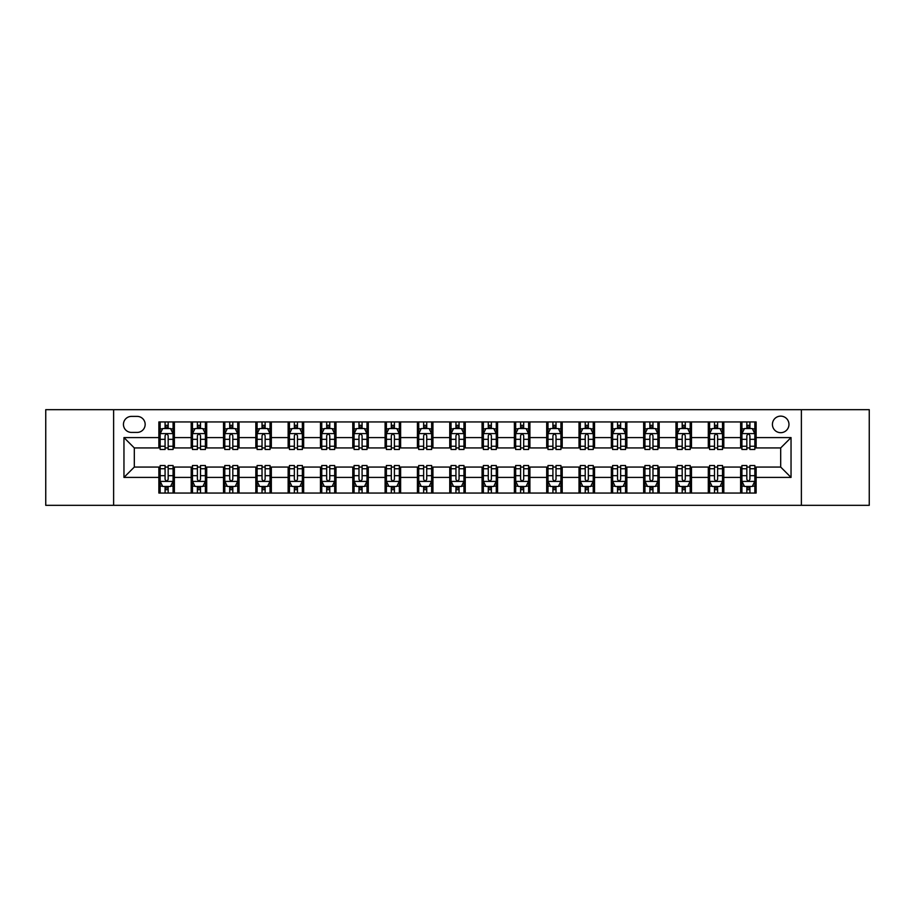 <?xml version="1.0" encoding="UTF-8"?>
<svg xmlns="http://www.w3.org/2000/svg" width="915" height="915" viewBox="0 0 915 915"><rect width="100%" height="100%" fill="white"/><g stroke="black" fill="none" stroke-linecap="round" stroke-linejoin="round"><path stroke-width="1.37" d="M780.689 416.131A8.269 8.269 0 0 0 772.42 424.4A8.269 8.269 0 0 0 780.689 432.681A8.269 8.269 0 0 0 788.97 424.4A8.269 8.269 0 0 0 780.689 416.131M801.38 505.332L869.25 505.332L869.25 409.668L801.38 409.668L801.38 505.332L113.62 505.332L113.62 409.668L45.75 409.668L45.75 505.332L113.62 505.332M131.463 432.418L137.147 432.418A8.018 8.018 0 0 0 145.165 424.4A8.018 8.018 0 0 0 137.147 416.394L131.463 416.394A8.018 8.018 0 0 0 123.445 424.4A8.018 8.018 0 0 0 131.463 432.418M801.38 409.668L113.62 409.668M158.867 477.413L123.96 477.413L123.96 437.587L158.867 437.587L158.867 447.938L134.311 447.938L134.311 467.062L158.867 467.062L158.867 493.048L756.133 493.048L756.133 467.062L780.689 467.062L780.689 447.938L756.133 447.938L756.133 437.587L791.04 437.587L791.04 477.413L756.133 477.413M756.133 437.587L756.133 421.952L158.867 421.952L158.867 437.587M740.624 421.952L740.624 447.938L741.916 447.938M746.823 447.938L749.923 447.938M754.841 447.938L756.133 447.938M740.624 447.938L722.518 447.938M708.302 421.952L708.302 447.938L709.594 447.938M714.501 447.938L717.612 447.938M708.302 447.938L690.196 447.938M675.979 421.952L675.979 447.938L677.272 447.938M682.19 447.938L685.289 447.938M675.979 447.938L657.885 447.938M643.657 421.952L643.657 447.938L644.949 447.938M649.867 447.938L652.967 447.938M643.657 447.938L625.563 447.938M611.346 421.952L611.346 447.938L612.638 447.938M617.545 447.938L620.644 447.938M611.346 447.938L593.24 447.938M579.023 421.952L579.023 447.938L580.316 447.938M585.223 447.938L588.334 447.938M579.023 447.938L560.918 447.938M546.701 421.952L546.701 447.938L547.994 447.938M552.912 447.938L556.011 447.938M546.701 447.938L528.607 447.938M514.379 421.952L514.379 447.938L515.671 447.938M520.589 447.938L523.689 447.938M514.379 447.938L496.285 447.938M482.068 421.952L482.068 447.938L483.36 447.938M488.267 447.938L491.366 447.938M482.068 447.938L463.962 447.938M449.745 421.952L449.745 447.938L451.038 447.938M455.945 447.938L459.056 447.938M449.745 447.938L431.64 447.938M417.423 421.952L417.423 447.938L418.715 447.938M423.634 447.938L426.733 447.938M417.423 447.938L399.329 447.938M385.101 421.952L385.101 447.938L386.393 447.938M391.311 447.938L394.411 447.938M385.101 447.938L367.007 447.938M352.79 421.952L352.79 447.938L354.082 447.938M358.989 447.938L362.088 447.938M352.79 447.938L334.684 447.938M320.467 421.952L320.467 447.938L321.76 447.938M326.666 447.938L329.777 447.938M320.467 447.938L302.362 447.938M288.145 421.952L288.145 447.938L289.437 447.938M294.356 447.938L297.455 447.938M288.145 447.938L270.051 447.938M255.823 421.952L255.823 447.938L257.115 447.938M262.033 447.938L265.133 447.938M255.823 447.938L237.728 447.938M223.512 421.952L223.512 447.938L224.804 447.938M229.711 447.938L232.81 447.938M223.512 447.938L205.406 447.938M191.189 421.952L191.189 447.938L192.482 447.938M197.388 447.938L200.499 447.938M191.189 447.938L173.084 447.938M158.867 447.938L160.159 447.938M165.077 447.938L168.177 447.938M158.867 467.062L160.159 467.062M165.077 467.062L168.177 467.062M173.084 467.062L174.376 467.062L174.376 493.048M192.482 467.062L174.376 467.062M197.388 467.062L200.499 467.062M205.406 467.062L206.698 467.062L206.698 493.048M224.804 467.062L206.698 467.062M229.711 467.062L232.81 467.062M237.728 467.062L239.021 467.062L239.021 493.048M257.115 467.062L239.021 467.062M262.033 467.062L265.133 467.062M270.051 467.062L271.343 467.062L271.343 493.048M289.437 467.062L271.343 467.062M294.356 467.062L297.455 467.062M302.362 467.062L303.654 467.062L303.654 493.048M321.76 467.062L303.654 467.062M326.666 467.062L329.777 467.062M334.684 467.062L335.977 467.062L335.977 493.048M354.082 467.062L335.977 467.062M358.989 467.062L362.088 467.062M367.007 467.062L368.299 467.062L368.299 493.048M386.393 467.062L368.299 467.062M391.311 467.062L394.411 467.062M399.329 467.062L400.621 467.062L400.621 493.048M418.715 467.062L400.621 467.062M423.634 467.062L426.733 467.062M431.64 467.062L432.932 467.062L432.932 493.048M451.038 467.062L432.932 467.062M455.945 467.062L459.056 467.062M463.962 467.062L465.255 467.062L465.255 493.048M483.36 467.062L465.255 467.062M488.267 467.062L491.366 467.062M496.285 467.062L497.577 467.062L497.577 493.048M515.671 467.062L497.577 467.062M520.589 467.062L523.689 467.062M528.607 467.062L529.899 467.062L529.899 493.048M547.994 467.062L529.899 467.062M552.912 467.062L556.011 467.062M560.918 467.062L562.21 467.062L562.21 493.048M580.316 467.062L562.21 467.062M585.223 467.062L588.334 467.062M593.24 467.062L594.533 467.062L594.533 493.048M612.638 467.062L594.533 467.062M617.545 467.062L620.644 467.062M625.563 467.062L626.855 467.062L626.855 493.048M644.949 467.062L626.855 467.062M649.867 467.062L652.967 467.062M657.885 467.062L659.177 467.062L659.177 493.048M677.272 467.062L659.177 467.062M682.19 467.062L685.289 467.062M690.196 467.062L691.488 467.062L691.488 493.048M709.594 467.062L691.488 467.062M714.501 467.062L717.612 467.062M722.518 467.062L723.811 467.062L723.811 493.048M741.916 467.062L723.811 467.062M746.823 467.062L749.923 467.062M754.841 467.062L756.133 467.062M174.376 421.952L174.376 447.938M158.867 428.414L160.159 428.414M165.077 428.414L168.177 428.414M173.084 428.414L174.376 428.414M158.867 486.586L160.159 486.586M165.077 486.586L168.177 486.586M173.084 486.586L174.376 486.586M191.189 467.062L191.189 493.048M206.698 421.952L206.698 447.938M191.189 428.414L192.482 428.414M197.388 428.414L200.499 428.414M205.406 428.414L206.698 428.414M191.189 486.586L192.482 486.586M197.388 486.586L200.499 486.586M205.406 486.586L206.698 486.586M223.512 467.062L223.512 493.048M223.512 486.586L224.804 486.586M229.711 486.586L232.81 486.586M237.728 486.586L239.021 486.586M239.021 421.952L239.021 447.938M223.512 428.414L224.804 428.414M229.711 428.414L232.81 428.414M237.728 428.414L239.021 428.414M255.823 467.062L255.823 493.048M255.823 486.586L257.115 486.586M262.033 486.586L265.133 486.586M270.051 486.586L271.343 486.586M271.343 421.952L271.343 447.938M255.823 428.414L257.115 428.414M262.033 428.414L265.133 428.414M270.051 428.414L271.343 428.414M288.145 467.062L288.145 493.048M288.145 486.586L289.437 486.586M294.356 486.586L297.455 486.586M302.362 486.586L303.654 486.586M303.654 421.952L303.654 447.938M288.145 428.414L289.437 428.414M294.356 428.414L297.455 428.414M302.362 428.414L303.654 428.414M320.467 467.062L320.467 493.048M320.467 486.586L321.76 486.586M326.666 486.586L329.777 486.586M334.684 486.586L335.977 486.586M335.977 421.952L335.977 447.938M320.467 428.414L321.76 428.414M326.666 428.414L329.777 428.414M334.684 428.414L335.977 428.414M352.79 467.062L352.79 493.048M352.79 486.586L354.082 486.586M358.989 486.586L362.088 486.586M367.007 486.586L368.299 486.586M368.299 421.952L368.299 447.938M352.79 428.414L354.082 428.414M358.989 428.414L362.088 428.414M367.007 428.414L368.299 428.414M385.101 467.062L385.101 493.048M385.101 486.586L386.393 486.586M391.311 486.586L394.411 486.586M399.329 486.586L400.621 486.586M400.621 421.952L400.621 447.938M385.101 428.414L386.393 428.414M391.311 428.414L394.411 428.414M399.329 428.414L400.621 428.414M417.423 467.062L417.423 493.048M417.423 486.586L418.715 486.586M423.634 486.586L426.733 486.586M431.64 486.586L432.932 486.586M432.932 421.952L432.932 447.938M417.423 428.414L418.715 428.414M423.634 428.414L426.733 428.414M431.64 428.414L432.932 428.414M449.745 467.062L449.745 493.048M449.745 486.586L451.038 486.586M455.945 486.586L459.056 486.586M463.962 486.586L465.255 486.586M465.255 421.952L465.255 447.938M449.745 428.414L451.038 428.414M455.945 428.414L459.056 428.414M463.962 428.414L465.255 428.414M482.068 467.062L482.068 493.048M482.068 486.586L483.36 486.586M488.267 486.586L491.366 486.586M496.285 486.586L497.577 486.586M497.577 421.952L497.577 447.938M482.068 428.414L483.36 428.414M488.267 428.414L491.366 428.414M496.285 428.414L497.577 428.414M514.379 467.062L514.379 493.048M514.379 486.586L515.671 486.586M520.589 486.586L523.689 486.586M528.607 486.586L529.899 486.586M529.899 421.952L529.899 447.938M514.379 428.414L515.671 428.414M520.589 428.414L523.689 428.414M528.607 428.414L529.899 428.414M546.701 467.062L546.701 493.048M546.701 486.586L547.994 486.586M552.912 486.586L556.011 486.586M560.918 486.586L562.21 486.586M562.21 421.952L562.21 447.938M546.701 428.414L547.994 428.414M552.912 428.414L556.011 428.414M560.918 428.414L562.21 428.414M579.023 467.062L579.023 493.048M579.023 486.586L580.316 486.586M585.223 486.586L588.334 486.586M593.24 486.586L594.533 486.586M594.533 421.952L594.533 447.938M579.023 428.414L580.316 428.414M585.223 428.414L588.334 428.414M593.24 428.414L594.533 428.414M611.346 467.062L611.346 493.048M611.346 486.586L612.638 486.586M617.545 486.586L620.644 486.586M625.563 486.586L626.855 486.586M626.855 421.952L626.855 447.938M611.346 428.414L612.638 428.414M617.545 428.414L620.644 428.414M625.563 428.414L626.855 428.414M643.657 467.062L643.657 493.048M643.657 486.586L644.949 486.586M649.867 486.586L652.967 486.586M657.885 486.586L659.177 486.586M659.177 421.952L659.177 447.938M643.657 428.414L644.949 428.414M649.867 428.414L652.967 428.414M657.885 428.414L659.177 428.414M675.979 467.062L675.979 493.048M675.979 486.586L677.272 486.586M682.19 486.586L685.289 486.586M690.196 486.586L691.488 486.586M691.488 421.952L691.488 447.938M675.979 428.414L677.272 428.414M682.19 428.414L685.289 428.414M690.196 428.414L691.488 428.414M708.302 467.062L708.302 493.048M708.302 486.586L709.594 486.586M714.501 486.586L717.612 486.586M722.518 486.586L723.811 486.586M723.811 421.952L723.811 447.938M708.302 428.414L709.594 428.414M714.501 428.414L717.612 428.414M722.518 428.414L723.811 428.414M740.624 467.062L740.624 493.048M740.624 486.586L741.916 486.586M746.823 486.586L749.923 486.586M754.841 486.586L756.133 486.586M740.624 428.414L741.916 428.414M746.823 428.414L749.923 428.414M754.841 428.414L756.133 428.414M134.311 447.938L123.96 437.587M134.311 467.062L123.96 477.413M791.04 437.587L780.689 447.938M791.04 477.413L780.689 467.062M168.177 425.315L165.077 425.315M173.084 446.246L168.177 446.246L168.177 449.482L173.084 449.482L173.084 433.71L170.499 428.54L162.744 428.54L160.159 433.71L160.159 449.482L165.077 449.482L165.077 446.246L160.159 446.246M160.159 433.71L160.159 421.952M173.084 433.71L173.084 421.952M165.077 428.54L165.077 421.952M168.177 421.952L168.177 428.54M168.177 446.246L168.177 435.654C167.148 433.664 166.107 433.664 165.077 435.654L165.077 446.246M165.077 489.685L168.177 489.685M160.159 468.755L165.077 468.755L165.077 465.518L160.159 465.518L160.159 481.29L162.744 486.46L170.499 486.46L173.084 481.29L173.084 465.518L168.177 465.518L168.177 468.755L173.084 468.755M173.084 481.29L173.084 493.048M160.159 481.29L160.159 493.048M168.177 486.46L168.177 493.048M165.077 493.048L165.077 486.46M165.077 468.755L165.077 479.346C166.107 481.336 167.136 481.336 168.177 479.346L168.177 468.755M200.499 425.315L197.388 425.315M205.406 446.246L200.499 446.246L200.499 449.482L205.406 449.482L205.406 433.71L202.821 428.54L195.067 428.54L192.482 433.71L192.482 449.482L197.388 449.482L197.388 446.246L192.482 446.246M192.482 433.71L192.482 421.952M205.406 433.71L205.406 421.952M197.388 428.54L197.388 421.952M200.499 421.952L200.499 428.54M200.499 446.246L200.499 435.654C199.459 433.664 198.429 433.664 197.388 435.654L197.388 446.246M232.81 425.315L229.711 425.315M237.728 446.246L232.81 446.246L232.81 449.482L237.728 449.482L237.728 433.71L235.144 428.54L227.389 428.54L224.804 433.71L224.804 449.482L229.711 449.482L229.711 446.246L224.804 446.246M224.804 433.71L224.804 421.952M237.728 433.71L237.728 421.952M229.711 428.54L229.711 421.952M232.81 421.952L232.81 428.54M232.81 446.246L232.81 435.654C231.781 433.664 230.752 433.664 229.711 435.654L229.711 446.246M265.133 425.315L262.033 425.315M270.051 446.246L265.133 446.246L265.133 449.482L270.051 449.482L270.051 433.71L267.466 428.54L259.7 428.54L257.115 433.71L257.115 449.482L262.033 449.482L262.033 446.246L257.115 446.246M257.115 433.71L257.115 421.952M270.051 433.71L270.051 421.952M262.033 428.54L262.033 421.952M265.133 421.952L265.133 428.54M265.133 446.246L265.133 435.654C264.103 433.664 263.062 433.664 262.033 435.654L262.033 446.246M197.388 489.685L200.499 489.685M192.482 468.755L197.388 468.755L197.388 465.518L192.482 465.518L192.482 481.29L195.067 486.46L202.821 486.46L205.406 481.29L205.406 465.518L200.499 465.518L200.499 468.755L205.406 468.755M205.406 481.29L205.406 493.048M192.482 481.29L192.482 493.048M200.499 486.46L200.499 493.048M197.388 493.048L197.388 486.46M197.388 468.755L197.388 479.346C198.429 481.336 199.459 481.336 200.499 479.346L200.499 468.755M229.711 489.685L232.81 489.685M224.804 468.755L229.711 468.755L229.711 465.518L224.804 465.518L224.804 481.29L227.389 486.46L235.144 486.46L237.728 481.29L237.728 465.518L232.81 465.518L232.81 468.755L237.728 468.755M237.728 481.29L237.728 493.048M224.804 481.29L224.804 493.048M232.81 486.46L232.81 493.048M229.711 493.048L229.711 486.46M229.711 468.755L229.711 479.346C230.74 481.336 231.781 481.336 232.81 479.346L232.81 468.755M262.033 489.685L265.133 489.685M257.115 468.755L262.033 468.755L262.033 465.518L257.115 465.518L257.115 481.29L259.7 486.46L267.466 486.46L270.051 481.29L270.051 465.518L265.133 465.518L265.133 468.755L270.051 468.755M270.051 481.29L270.051 493.048M257.115 481.29L257.115 493.048M265.133 486.46L265.133 493.048M262.033 493.048L262.033 486.46M262.033 468.755L262.033 479.346C263.062 481.336 264.103 481.336 265.133 479.346L265.133 468.755M297.455 425.315L294.356 425.315M302.362 446.246L297.455 446.246L297.455 449.482L302.362 449.482L302.362 433.71L299.777 428.54L292.022 428.54L289.437 433.71L289.437 449.482L294.356 449.482L294.356 446.246L289.437 446.246M289.437 433.71L289.437 421.952M302.362 433.71L302.362 421.952M294.356 428.54L294.356 421.952M297.455 421.952L297.455 428.54M297.455 446.246L297.455 435.654C296.426 433.664 295.385 433.664 294.356 435.654L294.356 446.246M294.356 489.685L297.455 489.685M289.437 468.755L294.356 468.755L294.356 465.518L289.437 465.518L289.437 481.29L292.022 486.46L299.777 486.46L302.362 481.29L302.362 465.518L297.455 465.518L297.455 468.755L302.362 468.755M302.362 481.29L302.362 493.048M289.437 481.29L289.437 493.048M297.455 486.46L297.455 493.048M294.356 493.048L294.356 486.46M294.356 468.755L294.356 479.346C295.385 481.336 296.414 481.336 297.455 479.346L297.455 468.755M329.777 425.315L326.666 425.315M334.684 446.246L329.777 446.246L329.777 449.482L334.684 449.482L334.684 433.71L332.099 428.54L324.345 428.54L321.76 433.71L321.76 449.482L326.666 449.482L326.666 446.246L321.76 446.246M321.76 433.71L321.76 421.952M334.684 433.71L334.684 421.952M326.666 428.54L326.666 421.952M329.777 421.952L329.777 428.54M329.777 446.246L329.777 435.654C328.737 433.664 327.707 433.664 326.666 435.654L326.666 446.246M362.088 425.315L358.989 425.315M367.007 446.246L362.088 446.246L362.088 449.482L367.007 449.482L367.007 433.71L364.422 428.54L356.667 428.54L354.082 433.71L354.082 449.482L358.989 449.482L358.989 446.246L354.082 446.246M354.082 433.71L354.082 421.952M367.007 433.71L367.007 421.952M358.989 428.54L358.989 421.952M362.088 421.952L362.088 428.54M362.088 446.246L362.088 435.654C361.059 433.664 360.03 433.664 358.989 435.654L358.989 446.246M394.411 425.315L391.311 425.315M399.329 446.246L394.411 446.246L394.411 449.482L399.329 449.482L399.329 433.71L396.744 428.54L388.978 428.54L386.393 433.71L386.393 449.482L391.311 449.482L391.311 446.246L386.393 446.246M386.393 433.71L386.393 421.952M399.329 433.71L399.329 421.952M391.311 428.54L391.311 421.952M394.411 421.952L394.411 428.54M394.411 446.246L394.411 435.654C393.381 433.664 392.341 433.664 391.311 435.654L391.311 446.246M426.733 425.315L423.634 425.315M431.64 446.246L426.733 446.246L426.733 449.482L431.64 449.482L431.64 433.71L429.055 428.54L421.3 428.54L418.715 433.71L418.715 449.482L423.634 449.482L423.634 446.246L418.715 446.246M418.715 433.71L418.715 421.952M431.64 433.71L431.64 421.952M423.634 428.54L423.634 421.952M426.733 421.952L426.733 428.54M426.733 446.246L426.733 435.654C425.704 433.664 424.663 433.664 423.634 435.654L423.634 446.246M459.056 425.315L455.945 425.315M463.962 446.246L459.056 446.246L459.056 449.482L463.962 449.482L463.962 433.71L461.377 428.54L453.623 428.54L451.038 433.71L451.038 449.482L455.945 449.482L455.945 446.246L451.038 446.246M451.038 433.71L451.038 421.952M463.962 433.71L463.962 421.952M455.945 428.54L455.945 421.952M459.056 421.952L459.056 428.54M459.056 446.246L459.056 435.654C458.015 433.664 456.985 433.664 455.945 435.654L455.945 446.246M326.666 489.685L329.777 489.685M321.76 468.755L326.666 468.755L326.666 465.518L321.76 465.518L321.76 481.29L324.345 486.46L332.099 486.46L334.684 481.29L334.684 465.518L329.777 465.518L329.777 468.755L334.684 468.755M334.684 481.29L334.684 493.048M321.76 481.29L321.76 493.048M329.777 486.46L329.777 493.048M326.666 493.048L326.666 486.46M326.666 468.755L326.666 479.346C327.707 481.336 328.737 481.336 329.777 479.346L329.777 468.755M358.989 489.685L362.088 489.685M354.082 468.755L358.989 468.755L358.989 465.518L354.082 465.518L354.082 481.29L356.667 486.46L364.422 486.46L367.007 481.29L367.007 465.518L362.088 465.518L362.088 468.755L367.007 468.755M367.007 481.29L367.007 493.048M354.082 481.29L354.082 493.048M362.088 486.46L362.088 493.048M358.989 493.048L358.989 486.46M358.989 468.755L358.989 479.346C360.018 481.336 361.059 481.336 362.088 479.346L362.088 468.755M391.311 489.685L394.411 489.685M386.393 468.755L391.311 468.755L391.311 465.518L386.393 465.518L386.393 481.29L388.978 486.46L396.744 486.46L399.329 481.29L399.329 465.518L394.411 465.518L394.411 468.755L399.329 468.755M399.329 481.29L399.329 493.048M386.393 481.29L386.393 493.048M394.411 486.46L394.411 493.048M391.311 493.048L391.311 486.46M391.311 468.755L391.311 479.346C392.341 481.336 393.381 481.336 394.411 479.346L394.411 468.755M423.634 489.685L426.733 489.685M418.715 468.755L423.634 468.755L423.634 465.518L418.715 465.518L418.715 481.29L421.3 486.46L429.055 486.46L431.64 481.29L431.64 465.518L426.733 465.518L426.733 468.755L431.64 468.755M431.64 481.29L431.64 493.048M418.715 481.29L418.715 493.048M426.733 486.46L426.733 493.048M423.634 493.048L423.634 486.46M423.634 468.755L423.634 479.346C424.663 481.336 425.692 481.336 426.733 479.346L426.733 468.755M455.945 489.685L459.056 489.685M451.038 468.755L455.945 468.755L455.945 465.518L451.038 465.518L451.038 481.29L453.623 486.46L461.377 486.46L463.962 481.29L463.962 465.518L459.056 465.518L459.056 468.755L463.962 468.755M463.962 481.29L463.962 493.048M451.038 481.29L451.038 493.048M459.056 486.46L459.056 493.048M455.945 493.048L455.945 486.46M455.945 468.755L455.945 479.346C456.985 481.336 458.015 481.336 459.056 479.346L459.056 468.755M491.366 425.315L488.267 425.315M496.285 446.246L491.366 446.246L491.366 449.482L496.285 449.482L496.285 433.71L493.7 428.54L485.945 428.54L483.36 433.71L483.36 449.482L488.267 449.482L488.267 446.246L483.36 446.246M483.36 433.71L483.36 421.952M496.285 433.71L496.285 421.952M488.267 428.54L488.267 421.952M491.366 421.952L491.366 428.54M491.366 446.246L491.366 435.654C490.337 433.664 489.308 433.664 488.267 435.654L488.267 446.246M488.267 489.685L491.366 489.685M483.36 468.755L488.267 468.755L488.267 465.518L483.36 465.518L483.36 481.29L485.945 486.46L493.7 486.46L496.285 481.29L496.285 465.518L491.366 465.518L491.366 468.755L496.285 468.755M496.285 481.29L496.285 493.048M483.36 481.29L483.36 493.048M491.366 486.46L491.366 493.048M488.267 493.048L488.267 486.46M488.267 468.755L488.267 479.346C489.296 481.336 490.337 481.336 491.366 479.346L491.366 468.755M523.689 425.315L520.589 425.315M528.607 446.246L523.689 446.246L523.689 449.482L528.607 449.482L528.607 433.71L526.022 428.54L518.256 428.54L515.671 433.71L515.671 449.482L520.589 449.482L520.589 446.246L515.671 446.246M515.671 433.71L515.671 421.952M528.607 433.71L528.607 421.952M520.589 428.54L520.589 421.952M523.689 421.952L523.689 428.54M523.689 446.246L523.689 435.654C522.659 433.664 521.619 433.664 520.589 435.654L520.589 446.246M520.589 489.685L523.689 489.685M515.671 468.755L520.589 468.755L520.589 465.518L515.671 465.518L515.671 481.29L518.256 486.46L526.022 486.46L528.607 481.29L528.607 465.518L523.689 465.518L523.689 468.755L528.607 468.755M528.607 481.29L528.607 493.048M515.671 481.29L515.671 493.048M523.689 486.46L523.689 493.048M520.589 493.048L520.589 486.46M520.589 468.755L520.589 479.346C521.619 481.336 522.659 481.336 523.689 479.346L523.689 468.755M556.011 425.315L552.912 425.315M560.918 446.246L556.011 446.246L556.011 449.482L560.918 449.482L560.918 433.71L558.333 428.54L550.578 428.54L547.994 433.71L547.994 449.482L552.912 449.482L552.912 446.246L547.994 446.246M547.994 433.71L547.994 421.952M560.918 433.71L560.918 421.952M552.912 428.54L552.912 421.952M556.011 421.952L556.011 428.54M556.011 446.246L556.011 435.654C554.982 433.664 553.941 433.664 552.912 435.654L552.912 446.246M552.912 489.685L556.011 489.685M547.994 468.755L552.912 468.755L552.912 465.518L547.994 465.518L547.994 481.29L550.578 486.46L558.333 486.46L560.918 481.29L560.918 465.518L556.011 465.518L556.011 468.755L560.918 468.755M560.918 481.29L560.918 493.048M547.994 481.29L547.994 493.048M556.011 486.46L556.011 493.048M552.912 493.048L552.912 486.46M552.912 468.755L552.912 479.346C553.941 481.336 554.97 481.336 556.011 479.346L556.011 468.755M588.334 425.315L585.223 425.315M593.24 446.246L588.334 446.246L588.334 449.482L593.24 449.482L593.24 433.71L590.655 428.54L582.901 428.54L580.316 433.71L580.316 449.482L585.223 449.482L585.223 446.246L580.316 446.246M580.316 433.71L580.316 421.952M593.24 433.71L593.24 421.952M585.223 428.54L585.223 421.952M588.334 421.952L588.334 428.54M588.334 446.246L588.334 435.654C587.293 433.664 586.263 433.664 585.223 435.654L585.223 446.246M585.223 489.685L588.334 489.685M580.316 468.755L585.223 468.755L585.223 465.518L580.316 465.518L580.316 481.29L582.901 486.46L590.655 486.46L593.24 481.29L593.24 465.518L588.334 465.518L588.334 468.755L593.24 468.755M593.24 481.29L593.24 493.048M580.316 481.29L580.316 493.048M588.334 486.46L588.334 493.048M585.223 493.048L585.223 486.46M585.223 468.755L585.223 479.346C586.263 481.336 587.293 481.336 588.334 479.346L588.334 468.755M620.644 425.315L617.545 425.315M625.563 446.246L620.644 446.246L620.644 449.482L625.563 449.482L625.563 433.71L622.978 428.54L615.223 428.54L612.638 433.71L612.638 449.482L617.545 449.482L617.545 446.246L612.638 446.246M612.638 433.71L612.638 421.952M625.563 433.71L625.563 421.952M617.545 428.54L617.545 421.952M620.644 421.952L620.644 428.54M620.644 446.246L620.644 435.654C619.615 433.664 618.586 433.664 617.545 435.654L617.545 446.246M617.545 489.685L620.644 489.685M612.638 468.755L617.545 468.755L617.545 465.518L612.638 465.518L612.638 481.29L615.223 486.46L622.978 486.46L625.563 481.29L625.563 465.518L620.644 465.518L620.644 468.755L625.563 468.755M625.563 481.29L625.563 493.048M612.638 481.29L612.638 493.048M620.644 486.46L620.644 493.048M617.545 493.048L617.545 486.46M617.545 468.755L617.545 479.346C618.574 481.336 619.615 481.336 620.644 479.346L620.644 468.755M652.967 425.315L649.867 425.315M657.885 446.246L652.967 446.246L652.967 449.482L657.885 449.482L657.885 433.71L655.3 428.54L647.534 428.54L644.949 433.71L644.949 449.482L649.867 449.482L649.867 446.246L644.949 446.246M644.949 433.71L644.949 421.952M657.885 433.71L657.885 421.952M649.867 428.54L649.867 421.952M652.967 421.952L652.967 428.54M652.967 446.246L652.967 435.654C651.938 433.664 650.897 433.664 649.867 435.654L649.867 446.246M649.867 489.685L652.967 489.685M644.949 468.755L649.867 468.755L649.867 465.518L644.949 465.518L644.949 481.29L647.534 486.46L655.3 486.46L657.885 481.29L657.885 465.518L652.967 465.518L652.967 468.755L657.885 468.755M657.885 481.29L657.885 493.048M644.949 481.29L644.949 493.048M652.967 486.46L652.967 493.048M649.867 493.048L649.867 486.46M649.867 468.755L649.867 479.346C650.897 481.336 651.938 481.336 652.967 479.346L652.967 468.755M682.19 489.685L685.289 489.685M677.272 468.755L682.19 468.755L682.19 465.518L677.272 465.518L677.272 481.29L679.856 486.46L687.611 486.46L690.196 481.29L690.196 465.518L685.289 465.518L685.289 468.755L690.196 468.755M690.196 481.29L690.196 493.048M677.272 481.29L677.272 493.048M685.289 486.46L685.289 493.048M682.19 493.048L682.19 486.46M682.19 468.755L682.19 479.346C683.219 481.336 684.248 481.336 685.289 479.346L685.289 468.755M685.289 425.315L682.19 425.315M690.196 446.246L685.289 446.246L685.289 449.482L690.196 449.482L690.196 433.71L687.611 428.54L679.856 428.54L677.272 433.71L677.272 449.482L682.19 449.482L682.19 446.246L677.272 446.246M677.272 433.71L677.272 421.952M690.196 433.71L690.196 421.952M682.19 428.54L682.19 421.952M685.289 421.952L685.289 428.54M685.289 446.246L685.289 435.654C684.26 433.664 683.219 433.664 682.19 435.654L682.19 446.246M717.612 425.315L714.501 425.315M722.518 446.246L717.612 446.246L717.612 449.482L722.518 449.482L722.518 433.71L719.933 428.54L712.179 428.54L709.594 433.71L709.594 449.482L714.501 449.482L714.501 446.246L709.594 446.246M709.594 433.71L709.594 421.952M722.518 433.71L722.518 421.952M714.501 428.54L714.501 421.952M717.612 421.952L717.612 428.54M717.612 446.246L717.612 435.654C716.571 433.664 715.541 433.664 714.501 435.654L714.501 446.246M714.501 489.685L717.612 489.685M709.594 468.755L714.501 468.755L714.501 465.518L709.594 465.518L709.594 481.29L712.179 486.46L719.933 486.46L722.518 481.29L722.518 465.518L717.612 465.518L717.612 468.755L722.518 468.755M722.518 481.29L722.518 493.048M709.594 481.29L709.594 493.048M717.612 486.46L717.612 493.048M714.501 493.048L714.501 486.46M714.501 468.755L714.501 479.346C715.541 481.336 716.571 481.336 717.612 479.346L717.612 468.755M749.923 425.315L746.823 425.315M754.841 446.246L749.923 446.246L749.923 449.482L754.841 449.482L754.841 433.71L752.256 428.54L744.501 428.54L741.916 433.71L741.916 449.482L746.823 449.482L746.823 446.246L741.916 446.246M741.916 433.71L741.916 421.952M754.841 433.71L754.841 421.952M746.823 428.54L746.823 421.952M749.923 421.952L749.923 428.54M749.923 446.246L749.923 435.654C748.893 433.664 747.864 433.664 746.823 435.654L746.823 446.246M746.823 489.685L749.923 489.685M741.916 468.755L746.823 468.755L746.823 465.518L741.916 465.518L741.916 481.29L744.501 486.46L752.256 486.46L754.841 481.29L754.841 465.518L749.923 465.518L749.923 468.755L754.841 468.755M754.841 481.29L754.841 493.048M741.916 481.29L741.916 493.048M749.923 486.46L749.923 493.048M746.823 493.048L746.823 486.46M746.823 468.755L746.823 479.346C747.852 481.336 748.893 481.336 749.923 479.346L749.923 468.755M191.189 477.413L174.376 477.413M191.189 437.587L174.376 437.587M223.512 437.587L206.698 437.587M223.512 477.413L206.698 477.413M255.823 437.587L239.021 437.587M255.823 477.413L239.021 477.413M288.145 437.587L271.343 437.587M288.145 477.413L271.343 477.413M320.467 437.587L303.654 437.587M320.467 477.413L303.654 477.413M352.79 437.587L335.977 437.587M352.79 477.413L335.977 477.413M385.101 437.587L368.299 437.587M385.101 477.413L368.299 477.413M417.423 437.587L400.621 437.587M417.423 477.413L400.621 477.413M449.745 437.587L432.932 437.587M449.745 477.413L432.932 477.413M482.068 437.587L465.255 437.587M482.068 477.413L465.255 477.413M514.379 437.587L497.577 437.587M514.379 477.413L497.577 477.413M546.701 437.587L529.899 437.587M546.701 477.413L529.899 477.413M579.023 437.587L562.21 437.587M579.023 477.413L562.21 477.413M611.346 437.587L594.533 437.587M611.346 477.413L594.533 477.413M643.657 437.587L626.855 437.587M643.657 477.413L626.855 477.413M675.979 437.587L659.177 437.587M675.979 477.413L659.177 477.413M708.302 437.587L691.488 437.587M708.302 477.413L691.488 477.413M740.624 437.587L723.811 437.587M740.624 477.413L723.811 477.413M173.026 433.584L160.228 433.584M160.159 428.849L162.596 428.849M170.659 428.849L173.084 428.849M165.077 439.314L160.159 439.314M173.084 439.314L168.177 439.314M168.177 426.95L165.077 426.95M160.228 481.416L173.026 481.416M173.084 486.151L170.659 486.151M162.596 486.151L160.159 486.151M168.177 475.686L173.084 475.686M160.159 475.686L165.077 475.686M165.077 488.05L168.177 488.05M205.349 433.584L192.55 433.584M192.482 428.849L194.906 428.849M202.981 428.849L205.406 428.849M197.388 439.314L192.482 439.314M205.406 439.314L200.499 439.314M200.499 426.95L197.388 426.95M237.66 433.584L224.861 433.584M224.804 428.849L227.229 428.849M235.292 428.849L237.728 428.849M229.711 439.314L224.804 439.314M237.728 439.314L232.81 439.314M232.81 426.95L229.711 426.95M269.982 433.584L257.184 433.584M257.115 428.849L259.551 428.849M267.615 428.849L270.051 428.849M262.033 439.314L257.115 439.314M270.051 439.314L265.133 439.314M265.133 426.95L262.033 426.95M192.55 481.416L205.349 481.416M205.406 486.151L202.981 486.151M194.906 486.151L192.482 486.151M200.499 475.686L205.406 475.686M192.482 475.686L197.388 475.686M197.388 488.05L200.499 488.05M224.861 481.416L237.66 481.416M237.728 486.151L235.292 486.151M227.229 486.151L224.804 486.151M232.81 475.686L237.728 475.686M224.804 475.686L229.711 475.686M229.711 488.05L232.81 488.05M257.184 481.416L269.982 481.416M270.051 486.151L267.615 486.151M259.551 486.151L257.115 486.151M265.133 475.686L270.051 475.686M257.115 475.686L262.033 475.686M262.033 488.05L265.133 488.05M302.305 433.584L289.506 433.584M289.437 428.849L291.874 428.849M299.937 428.849L302.362 428.849M294.356 439.314L289.437 439.314M302.362 439.314L297.455 439.314M297.455 426.95L294.356 426.95M289.506 481.416L302.305 481.416M302.362 486.151L299.937 486.151M291.874 486.151L289.437 486.151M297.455 475.686L302.362 475.686M289.437 475.686L294.356 475.686M294.356 488.05L297.455 488.05M334.627 433.584L321.828 433.584M321.76 428.849L324.185 428.849M332.259 428.849L334.684 428.849M326.666 439.314L321.76 439.314M334.684 439.314L329.777 439.314M329.777 426.95L326.666 426.95M366.938 433.584L354.139 433.584M354.082 428.849L356.507 428.849M364.57 428.849L367.007 428.849M358.989 439.314L354.082 439.314M367.007 439.314L362.088 439.314M362.088 426.95L358.989 426.95M399.26 433.584L386.462 433.584M386.393 428.849L388.829 428.849M396.893 428.849L399.329 428.849M391.311 439.314L386.393 439.314M399.329 439.314L394.411 439.314M394.411 426.95L391.311 426.95M431.583 433.584L418.784 433.584M418.715 428.849L421.152 428.849M429.215 428.849L431.64 428.849M423.634 439.314L418.715 439.314M431.64 439.314L426.733 439.314M426.733 426.95L423.634 426.95M463.894 433.584L451.106 433.584M451.038 428.849L453.463 428.849M461.537 428.849L463.962 428.849M455.945 439.314L451.038 439.314M463.962 439.314L459.056 439.314M459.056 426.95L455.945 426.95M321.828 481.416L334.627 481.416M334.684 486.151L332.259 486.151M324.185 486.151L321.76 486.151M329.777 475.686L334.684 475.686M321.76 475.686L326.666 475.686M326.666 488.05L329.777 488.05M354.139 481.416L366.938 481.416M367.007 486.151L364.57 486.151M356.507 486.151L354.082 486.151M362.088 475.686L367.007 475.686M354.082 475.686L358.989 475.686M358.989 488.05L362.088 488.05M386.462 481.416L399.26 481.416M399.329 486.151L396.893 486.151M388.829 486.151L386.393 486.151M394.411 475.686L399.329 475.686M386.393 475.686L391.311 475.686M391.311 488.05L394.411 488.05M418.784 481.416L431.583 481.416M431.64 486.151L429.215 486.151M421.152 486.151L418.715 486.151M426.733 475.686L431.64 475.686M418.715 475.686L423.634 475.686M423.634 488.05L426.733 488.05M451.106 481.416L463.894 481.416M463.962 486.151L461.537 486.151M453.463 486.151L451.038 486.151M459.056 475.686L463.962 475.686M451.038 475.686L455.945 475.686M455.945 488.05L459.056 488.05M496.216 433.584L483.417 433.584M483.36 428.849L485.785 428.849M493.848 428.849L496.285 428.849M488.267 439.314L483.36 439.314M496.285 439.314L491.366 439.314M491.366 426.95L488.267 426.95M483.417 481.416L496.216 481.416M496.285 486.151L493.848 486.151M485.785 486.151L483.36 486.151M491.366 475.686L496.285 475.686M483.36 475.686L488.267 475.686M488.267 488.05L491.366 488.05M528.538 433.584L515.74 433.584M515.671 428.849L518.107 428.849M526.171 428.849L528.607 428.849M520.589 439.314L515.671 439.314M528.607 439.314L523.689 439.314M523.689 426.95L520.589 426.95M515.74 481.416L528.538 481.416M528.607 486.151L526.171 486.151M518.107 486.151L515.671 486.151M523.689 475.686L528.607 475.686M515.671 475.686L520.589 475.686M520.589 488.05L523.689 488.05M560.861 433.584L548.062 433.584M547.994 428.849L550.43 428.849M558.493 428.849L560.918 428.849M552.912 439.314L547.994 439.314M560.918 439.314L556.011 439.314M556.011 426.95L552.912 426.95M548.062 481.416L560.861 481.416M560.918 486.151L558.493 486.151M550.43 486.151L547.994 486.151M556.011 475.686L560.918 475.686M547.994 475.686L552.912 475.686M552.912 488.05L556.011 488.05M593.172 433.584L580.373 433.584M580.316 428.849L582.741 428.849M590.815 428.849L593.24 428.849M585.223 439.314L580.316 439.314M593.24 439.314L588.334 439.314M588.334 426.95L585.223 426.95M580.373 481.416L593.172 481.416M593.24 486.151L590.815 486.151M582.741 486.151L580.316 486.151M588.334 475.686L593.24 475.686M580.316 475.686L585.223 475.686M585.223 488.05L588.334 488.05M625.494 433.584L612.695 433.584M612.638 428.849L615.063 428.849M623.126 428.849L625.563 428.849M617.545 439.314L612.638 439.314M625.563 439.314L620.644 439.314M620.644 426.95L617.545 426.95M612.695 481.416L625.494 481.416M625.563 486.151L623.126 486.151M615.063 486.151L612.638 486.151M620.644 475.686L625.563 475.686M612.638 475.686L617.545 475.686M617.545 488.05L620.644 488.05M657.816 433.584L645.018 433.584M644.949 428.849L647.385 428.849M655.449 428.849L657.885 428.849M649.867 439.314L644.949 439.314M657.885 439.314L652.967 439.314M652.967 426.95L649.867 426.95M645.018 481.416L657.816 481.416M657.885 486.151L655.449 486.151M647.385 486.151L644.949 486.151M652.967 475.686L657.885 475.686M644.949 475.686L649.867 475.686M649.867 488.05L652.967 488.05M677.34 481.416L690.139 481.416M690.196 486.151L687.771 486.151M679.708 486.151L677.272 486.151M685.289 475.686L690.196 475.686M677.272 475.686L682.19 475.686M682.19 488.05L685.289 488.05M690.139 433.584L677.34 433.584M677.272 428.849L679.708 428.849M687.771 428.849L690.196 428.849M682.19 439.314L677.272 439.314M690.196 439.314L685.289 439.314M685.289 426.95L682.19 426.95M722.45 433.584L709.651 433.584M709.594 428.849L712.019 428.849M720.094 428.849L722.518 428.849M714.501 439.314L709.594 439.314M722.518 439.314L717.612 439.314M717.612 426.95L714.501 426.95M709.651 481.416L722.45 481.416M722.518 486.151L720.094 486.151M712.019 486.151L709.594 486.151M717.612 475.686L722.518 475.686M709.594 475.686L714.501 475.686M714.501 488.05L717.612 488.05M754.772 433.584L741.974 433.584M741.916 428.849L744.341 428.849M752.405 428.849L754.841 428.849M746.823 439.314L741.916 439.314M754.841 439.314L749.923 439.314M749.923 426.95L746.823 426.95M741.974 481.416L754.772 481.416M754.841 486.151L752.405 486.151M744.341 486.151L741.916 486.151M749.923 475.686L754.841 475.686M741.916 475.686L746.823 475.686M746.823 488.05L749.923 488.05"/></g></svg>
